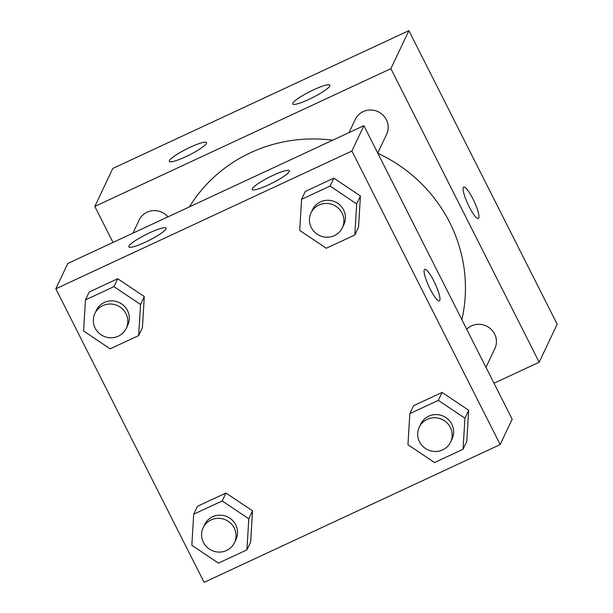 <?xml version="1.0" encoding="UTF-8"?>
<svg xmlns="http://www.w3.org/2000/svg" width="613" height="613" viewBox="0 0 613 613"><rect width="100%" height="100%" fill="white"/><g stroke="black" fill="none" stroke-linecap="round" stroke-linejoin="round"><path stroke-width="0.92" d="M113.007 242.434L94.823 206.443L112.823 168.437L408.886 30.65L557.171 324.208L539.172 362.214L493.994 383.24M463.305 187.478A17.348 3.417 -115 0 1 463.712 187.042A17.348 3.417 -115 0 1 474.125 201.325A17.348 3.417 -115 0 1 478.347 218.496A17.348 3.417 -115 0 1 468.539 205.478A17.348 3.417 -115 0 1 463.305 187.478M94.823 206.443L390.887 68.656L408.886 30.65M390.887 68.656L539.172 362.214M185.678 156.752A20.819 3.295 153.2 0 1 169.341 161.388A20.819 3.295 153.2 0 1 186.444 149.066A20.819 3.295 153.2 0 1 206.504 142.614A20.819 3.295 153.2 0 1 185.678 156.752M309.036 99.344A20.819 3.295 153.2 0 1 292.707 103.98A20.819 3.295 153.2 0 1 309.803 91.651A20.819 3.295 153.2 0 1 329.871 85.207A20.819 3.295 153.2 0 1 309.036 99.344M485.979 367.371L494.867 348.605A17.348 16.789 -154.7 0 0 488.868 327.449A17.348 16.789 -154.7 0 0 466.708 329.219M167.947 216.864A17.348 16.789 -154.7 0 0 139.136 220.052L132.921 233.162M377.731 153.074L386.619 134.316A17.348 16.789 -154.7 0 0 386.359 119.711A17.348 16.789 -154.7 0 0 370.643 110.003A17.348 16.789 -154.7 0 0 355.256 119.466L349.05 132.577M461.88 319.649A149.327 144.492 -154.7 0 0 449.735 222.557A149.327 144.492 -154.7 0 0 377.83 153.273M332.683 140.193A149.327 144.492 -154.7 0 0 189.386 206.88M363.892 125.673L67.828 263.46L55.829 288.792L351.893 151.013L363.892 125.673L512.177 419.223L500.177 444.563L204.114 582.35L55.829 288.792M128.929 246.135A20.819 3.295 153.2 0 1 147.817 233.66A20.819 3.295 153.2 0 1 166.008 228.136A20.819 3.295 153.2 0 1 145.181 242.273A20.819 3.295 153.2 0 1 128.845 246.909A20.819 3.295 153.2 0 1 128.929 246.135M289.29 171.502A20.819 3.295 153.2 0 1 268.54 184.865A20.819 3.295 153.2 0 1 252.211 189.494A20.819 3.295 153.2 0 1 269.306 177.172A20.819 3.295 153.2 0 1 289.367 170.728A20.819 3.295 153.2 0 1 289.29 171.502M442.08 392.443L413.591 405.699L442.08 392.443L468.677 410.273L442.08 392.443L438.326 400.358L464.93 418.196L463.045 449.291L434.556 462.547L407.951 444.709L409.836 413.622L438.326 400.358M466.792 441.368L468.677 410.273L466.792 441.368L463.045 449.291M225.952 493.028L197.463 506.284L225.952 493.028L252.548 510.859L225.952 493.028L222.205 500.944L248.801 518.782L246.916 549.869L218.427 563.132L191.823 545.294L193.716 514.207L222.205 500.944M250.663 541.953L252.548 510.859L250.663 541.953L246.916 549.869M117.704 278.731L89.214 291.987L117.704 278.731L144.3 296.562L117.704 278.731L113.949 286.646L140.553 304.485L138.668 335.579L110.179 348.835L83.575 330.997L85.468 299.91L113.949 286.646M142.415 327.656L144.3 296.562L142.415 327.656L138.668 335.579M351.893 151.013L500.177 444.563M360.429 195.984L333.832 178.145L305.343 191.409L333.832 178.145L360.429 195.984L358.544 227.071L360.429 195.984L356.682 203.899L354.797 234.994L326.308 248.25L299.703 230.419L301.588 199.325L330.078 186.068L356.682 203.899M430.157 289.075A17.348 3.417 -115 0 1 424.717 269.391A17.348 3.417 -115 0 1 435.13 283.673A17.348 3.417 -115 0 1 439.352 300.845A17.348 3.417 -115 0 1 430.157 289.075M439.345 300.845A17.348 3.417 65 0 0 435.123 283.681A17.348 3.417 65 0 0 424.709 269.391M450.616 442.042L452.118 438.877A17.348 16.789 -154.7 0 0 451.858 424.28A17.348 16.789 -154.7 0 0 436.142 414.564A17.348 16.789 -154.7 0 0 420.763 424.027L419.261 427.2A17.348 16.789 -154.7 0 0 427.759 449.789A17.348 16.789 -154.7 0 0 450.616 442.042A17.348 16.789 -154.7 0 0 450.363 427.445A17.348 16.789 -154.7 0 0 434.64 417.729A17.348 16.789 -154.7 0 0 419.261 427.2M409.836 413.622L413.591 405.699M464.93 418.196L468.677 410.273M234.495 542.628L235.99 539.463A17.348 16.789 -154.7 0 0 235.737 524.858A17.348 16.789 -154.7 0 0 220.013 515.15A17.348 16.789 -154.7 0 0 204.635 524.613L203.133 527.778A17.348 16.789 -154.7 0 0 211.631 550.374A17.348 16.789 -154.7 0 0 234.495 542.628A17.348 16.789 -154.7 0 0 234.235 528.031A17.348 16.789 -154.7 0 0 218.512 518.314A17.348 16.789 -154.7 0 0 203.133 527.778M193.716 514.207L197.463 506.284M248.801 518.782L252.548 510.859M342.368 227.752L343.87 224.58A17.348 16.789 -154.7 0 0 343.609 209.983A17.348 16.789 -154.7 0 0 327.894 200.267A17.348 16.789 -154.7 0 0 312.515 209.73L311.013 212.903A17.348 16.789 -154.7 0 0 319.511 235.499A17.348 16.789 -154.7 0 0 342.368 227.752A17.348 16.789 -154.7 0 0 342.115 213.148A17.348 16.789 -154.7 0 0 326.392 203.439A17.348 16.789 -154.7 0 0 311.013 212.903M301.588 199.325L305.343 191.409M330.078 186.068L333.832 178.145M354.797 234.994L358.544 227.071M126.247 328.33L127.742 325.166A17.348 16.789 -154.7 0 0 127.489 310.569A17.348 16.789 -154.7 0 0 111.765 300.853A17.348 16.789 -154.7 0 0 96.387 310.316L94.885 313.488A17.348 16.789 -154.7 0 0 103.382 336.077A17.348 16.789 -154.7 0 0 126.247 328.33A17.348 16.789 -154.7 0 0 125.987 313.733A17.348 16.789 -154.7 0 0 110.263 304.017A17.348 16.789 -154.7 0 0 94.885 313.488M85.468 299.91L89.214 291.987M140.553 304.485L144.3 296.562"/></g></svg>
